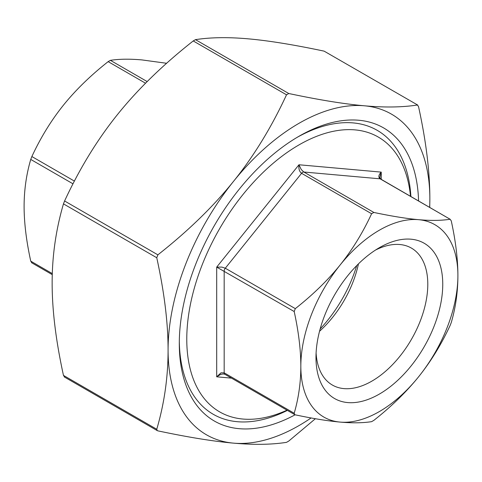 <?xml version="1.0" encoding="UTF-8"?>
<svg xmlns="http://www.w3.org/2000/svg" width="482" height="482" viewBox="0 0 482 482"><rect width="100%" height="100%" fill="white"/><g stroke="black" fill="none" stroke-linecap="round" stroke-linejoin="round"><path stroke-width="0.72" d="M315.385 418.719L288.766 441.054L286.525 442.349C271.438 444.693 253.767 444.958 233.523 443.139A185.106 106.871 120 0 0 311.089 417.954M429.655 207.308A185.106 106.871 120 0 0 429.854 198.897A185.106 106.871 120 0 0 364.41 105.793A185.106 106.871 120 0 0 233.523 181.359A185.106 106.871 120 0 0 168.079 350.034C168.104 323.085 164.326 292.315 156.758 257.737L157.879 254.845C188.107 231.029 213.321 206.531 233.523 181.359C253.767 156.216 271.438 127.369 286.525 94.809L288.766 93.514C318.994 99.907 344.208 104.004 364.41 105.793C384.654 107.613 402.325 107.347 417.412 105.004L418.533 106.6C426.106 141.184 429.878 171.947 429.854 198.897L429.733 207.35M324.121 51.14L417.749 105.076L324.121 51.14C293.893 44.748 268.679 40.657 248.477 38.861C228.233 37.042 210.562 37.307 195.475 39.651L193.234 40.946C163.006 64.763 137.792 89.26 117.59 114.427C97.346 139.575 79.675 168.423 64.588 200.982L63.467 203.874C55.894 229.715 52.122 256.123 52.146 283.103C52.122 310.053 55.894 340.816 63.467 375.4L64.588 376.996M157.879 430.86L157.289 430.637L156.758 429.263C164.326 403.422 168.104 377.008 168.079 350.034A185.106 106.871 120 0 0 233.523 443.139C213.321 441.343 188.107 437.252 157.879 430.86M373.845 420.364L371.604 421.66C362.813 423.021 352.312 423.166 340.099 422.087C327.838 420.979 312.908 418.569 295.309 414.845L294.719 414.628L294.189 413.249C298.593 398.198 300.81 382.527 300.834 366.224C300.81 349.896 298.593 331.664 294.189 311.529L295.309 308.637C312.908 294.767 327.838 280.229 340.099 265.022C352.312 249.784 362.813 232.692 371.604 213.737L373.845 212.442C391.444 216.159 406.368 218.575 418.635 219.684C430.842 220.762 441.343 220.617 450.134 219.256L380.581 178.973A3.175 1.832 -60 0 0 380.117 178.828L450.134 219.256L451.254 220.852C455.659 240.982 457.876 259.214 457.9 275.547C457.876 291.845 455.659 307.522 451.254 322.566L450.134 325.458C441.343 344.413 430.842 361.512 418.635 376.749C406.368 391.956 391.444 406.495 373.845 420.364M340.099 422.087A111.065 64.124 120 0 0 418.635 376.749A111.065 64.124 120 0 0 457.9 275.547A111.065 64.124 120 0 0 418.635 219.684A111.065 64.124 120 0 0 340.099 265.022A111.065 64.124 120 0 0 300.834 366.224A111.065 64.124 120 0 0 340.099 422.087M379.72 177.738L381.238 172.116C378.515 175.008 378.141 177.243 380.117 178.828L303.829 172.014L301.25 169.556L298.967 164.766C298.509 168.766 299.382 171.616 301.581 173.309L371.604 213.737M295.309 308.637L225.293 268.215L221.901 267.1L216.695 267.118L294.189 311.529M381.238 179.479L381.238 172.116L298.967 164.766L216.695 267.118L216.695 376.816L220.684 374.394L223.25 373.936L224.829 374.279A3.175 1.832 120 0 1 224.172 372.827L221.021 372.821L216.695 376.816L231.517 378.135M166.615 63.281L141.901 59.913C129.688 58.834 119.187 58.979 110.396 60.34L108.155 61.636C90.556 75.505 75.632 90.044 63.365 105.251C51.158 120.488 40.657 137.587 31.866 156.542L30.746 159.434C26.341 174.478 24.124 190.155 24.1 206.453C24.124 222.786 26.341 241.018 30.746 261.148L31.866 262.744M410.513 196.252A158.662 91.604 120 0 0 292.978 148.558A158.662 91.604 120 0 0 186.775 339.238A158.662 91.604 120 0 0 287.007 410.176M375.508 250.056A79.066 45.651 -60 0 1 411.423 248.097A79.066 45.651 -60 0 1 427.793 284.29A79.066 45.651 -60 0 1 393.282 363.856A79.066 45.651 -60 0 1 332.357 385.04A79.066 45.651 -60 0 1 316.096 352.963M442.753 284.29A89.646 51.755 120 0 0 379.364 247.694A89.646 51.755 120 0 0 315.981 357.481A89.646 51.755 120 0 0 379.37 394.077A89.646 51.755 120 0 0 442.753 284.29M319.53 331.273A79.066 45.651 120 0 0 358.445 263.877M297.081 137.388A163.946 94.659 -60 0 1 410.887 196.469M287.38 410.393A163.946 94.659 -60 0 1 179.31 341.37M295.117 414.797A169.236 97.707 -60 0 1 179.298 343.558A169.236 97.707 -60 0 1 298.961 136.286A169.236 97.707 -60 0 1 418.569 200.904M356.728 265.588A97.31 56.183 -60 0 1 320.162 328.929M288.766 93.514L195.475 39.651M193.234 40.946L286.525 94.809M157.879 254.845L64.588 200.982M63.467 203.874L156.758 257.737M156.758 429.263L63.467 375.4M373.845 212.442L303.829 172.014A3.175 1.832 120 0 0 301.581 173.309L225.293 268.215A3.175 1.832 120 0 0 224.172 271.107L224.172 372.827L294.189 413.249M108.155 61.636L145.546 83.223M147.191 81.579L110.396 60.34M30.746 159.434L72.993 183.823M74.403 181.099L31.866 156.542M52.297 273.595L30.746 261.148M157.289 430.643L64.251 376.924M379.689 177.093L380.581 178.973M294.719 414.628L224.829 374.279M52.267 274.65L31.529 262.678"/></g></svg>

